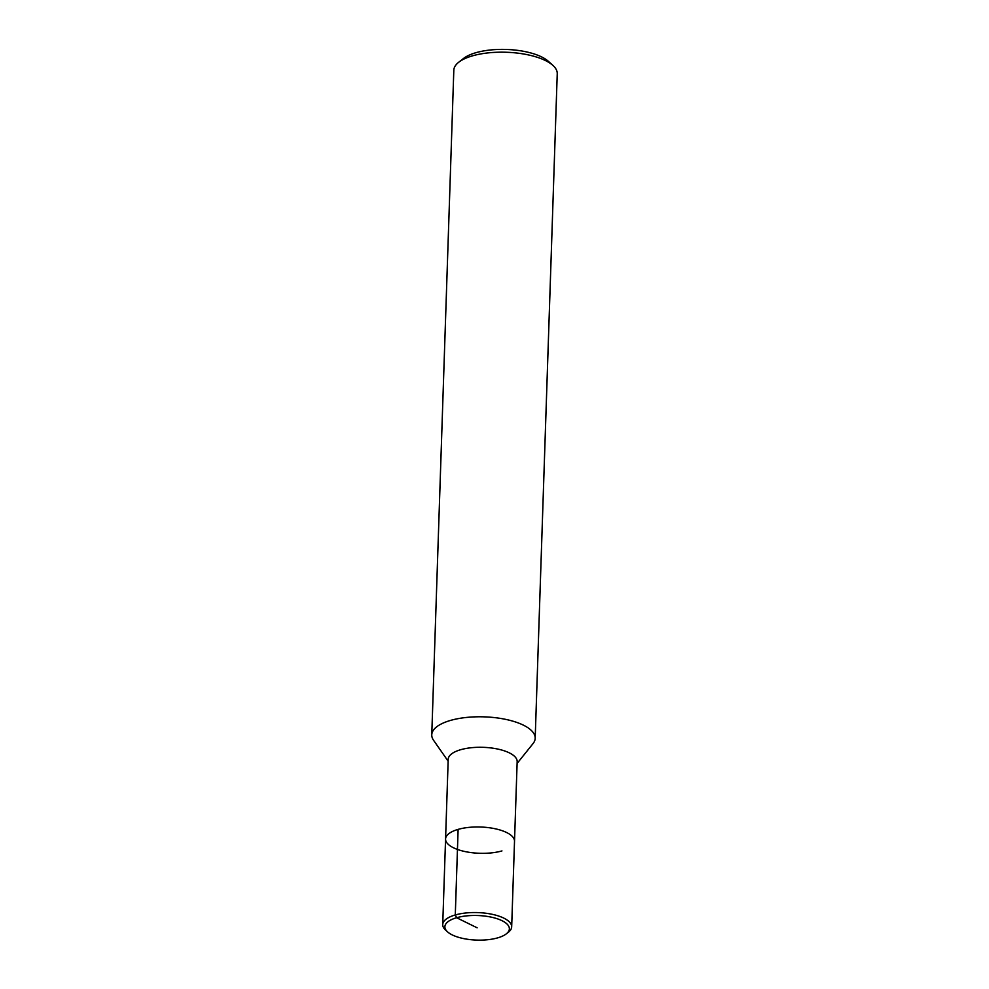 <?xml version="1.0" encoding="UTF-8"?>
<svg xmlns="http://www.w3.org/2000/svg" width="989" height="989" viewBox="0 0 989 989"><rect width="100%" height="100%" fill="white"/><g stroke="black" fill="none" stroke-linecap="round" stroke-linejoin="round"><path stroke-width="1.48" d="M517.099 763.446L533.022 743.617A51.737 19.718 -178.1 0 0 535.185 738.276A51.737 19.718 -178.1 0 0 484.128 716.852A51.737 19.718 -178.1 0 0 431.76 734.839A51.737 19.718 -178.1 0 0 433.578 740.316L448.141 761.159M506.331 933.839A32.254 12.288 -178.1 0 0 477.539 915.517A32.254 12.288 -178.1 0 0 447.597 931.898A32.254 12.288 -178.1 0 0 497.628 937.881A32.254 12.288 -178.1 0 0 506.331 933.839L508.433 932.194A34.491 13.141 -178.1 0 0 511.672 926.878L514.515 841.293A34.491 13.141 -178.1 0 0 480.481 827.014A34.491 13.141 -178.1 0 0 445.569 839.006A34.491 13.141 -178.1 0 1 480.481 827.014A34.491 13.141 -178.1 0 1 514.515 841.293L517.16 761.604A34.491 13.141 -178.1 0 0 483.114 747.325A34.491 13.141 -178.1 0 0 448.202 759.317L445.569 839.006A34.491 13.141 -178.1 0 0 465.127 851.578A34.491 13.141 -178.1 0 0 501.955 850.923M535.185 738.276L557.24 73.681A51.737 19.718 -178.1 0 0 552.9 65.398A51.737 19.718 -178.1 0 0 506.183 52.256A51.737 19.718 -178.1 0 0 458.686 62.27A51.737 19.718 -178.1 0 0 453.815 70.256L431.76 734.839M552.913 65.41L548.326 61.281A46.57 17.74 -178.1 0 0 506.269 49.45A46.57 17.74 -178.1 0 0 463.532 58.462L458.673 62.282M511.672 926.878A34.491 13.141 -178.1 0 0 477.638 912.587A34.491 13.141 -178.1 0 0 442.726 924.591A34.491 13.141 -178.1 0 0 445.619 930.105L447.597 931.898M477.131 927.806L456.634 917.73L455.286 914.961L458.117 829.375M445.569 839.006L442.726 924.591"/></g></svg>
